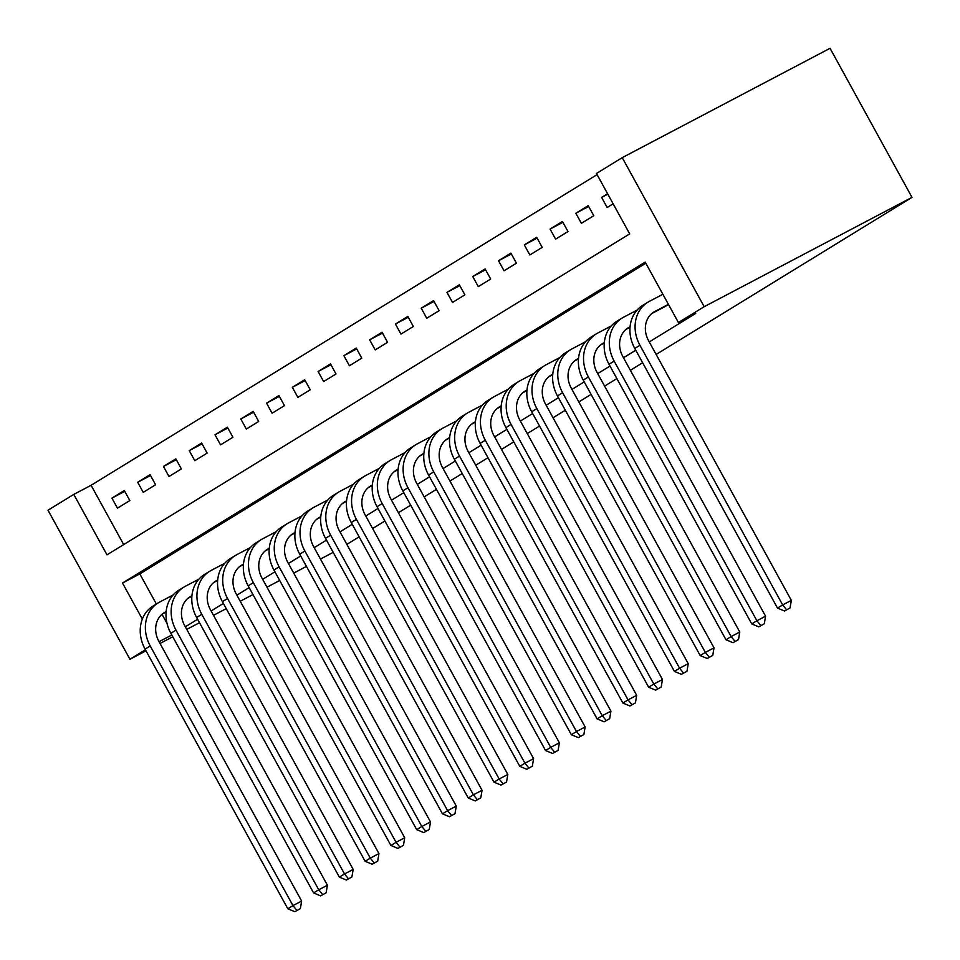<?xml version="1.0" encoding="UTF-8"?>
<svg xmlns="http://www.w3.org/2000/svg" width="960" height="960" viewBox="0 0 960 960"><rect width="100%" height="100%" fill="white"/><g stroke="black" fill="none" stroke-linecap="round" stroke-linejoin="round"><path stroke-width="1.44" d="M145.428 649.776L129.948 659.28L48 510.228L73.776 494.4L106.992 554.832L629.688 233.892L596.46 173.472L622.236 157.644L830.052 48.3L912 197.364L656.136 354.456M597.096 174.612L91.092 485.292L73.776 494.4M91.092 485.292L123.684 544.584M117.456 508.164L129.828 500.568L124.296 490.5L111.924 498.096L117.456 508.164M143.232 492.348L155.604 484.752L150.072 474.672L137.7 482.268L143.232 492.348M169.008 476.52L181.38 468.924L175.836 458.856L163.464 466.452L169.008 476.52M194.784 460.692L207.156 453.096L201.612 443.028L189.24 450.624L194.784 460.692M220.548 444.864L232.92 437.268L227.388 427.2L215.016 434.796L220.548 444.864M246.324 429.048L258.696 421.452L253.164 411.372L240.792 418.968L246.324 429.048M272.1 413.22L284.472 405.624L278.94 395.556L266.568 403.152L272.1 413.22M297.876 397.392L310.248 389.796L304.704 379.728L292.332 387.324L297.876 397.392M323.652 381.564L336.024 373.968L330.48 363.9L318.108 371.496L323.652 381.564M349.416 365.748L361.788 358.152L356.256 348.072L343.884 355.668L349.416 365.748M375.192 349.92L387.564 342.324L382.032 332.244L369.66 339.84L375.192 349.92M400.968 334.092L413.34 326.496L407.808 316.428L395.436 324.024L400.968 334.092M426.744 318.264L439.116 310.668L433.572 300.6L421.212 308.196L426.744 318.264M452.52 302.436L464.892 294.84L459.348 284.772L446.976 292.368L452.52 302.436M478.296 286.62L490.668 279.024L485.124 268.944L472.752 276.54L478.296 286.62M504.06 270.792L516.432 263.196L510.9 253.128L498.528 260.724L504.06 270.792M529.836 254.964L542.208 247.368L536.676 237.3L524.304 244.896L529.836 254.964M555.612 239.136L567.984 231.54L562.452 221.472L550.08 229.068L555.612 239.136M581.388 223.32L593.76 215.724L588.216 205.644L575.844 213.24L581.388 223.32M607.608 193.74L601.62 197.424L607.164 207.492L613.152 203.808M185.328 626.796L197.604 619.26M211.104 610.968L223.38 603.432M236.88 595.152L249.156 587.616M262.656 579.324L274.932 571.788M288.432 563.496L300.696 555.96M314.196 547.668L326.472 540.132M339.972 531.852L352.248 524.316M365.748 516.024L378.024 508.488M391.524 500.196L403.8 492.66M417.3 484.368L429.564 476.832M443.076 468.552L455.34 461.016M468.84 452.724L481.116 445.188M494.616 436.896L506.892 429.36M520.392 421.068L532.668 413.532M546.168 405.252L558.432 397.716M571.944 389.424L584.208 381.888M597.708 373.596L609.984 366.06M623.484 357.768L635.76 350.232M649.26 341.94L695.724 313.416L678.408 322.524L645.192 262.092L122.496 583.032L142.332 619.104M645.816 263.232L139.812 573.924L156.36 604.008M162.012 614.292L167.016 623.388M662.388 307.956L668.52 304.524M642.636 362.748L630.372 370.284M616.86 378.576L604.596 386.112M591.096 394.404L578.82 401.94M565.32 410.22L553.044 417.756M539.544 426.048L527.268 433.584M513.768 441.876L501.492 449.412M487.992 457.704L475.728 465.24M462.228 473.532L449.952 481.056M436.452 489.348L424.176 496.884M410.676 505.176L398.4 512.712M384.9 521.004L372.624 528.54M359.124 536.832L346.86 544.368M678.408 322.524L704.184 306.696L912 197.364M171.792 635.004L159.048 641.7M129.948 659.28L146.016 650.832M160.02 643.464L172.752 636.768M186.756 629.388L199.488 622.692M213.504 615.324L226.236 608.628M240.24 601.26L252.972 594.552M266.976 587.184L279.708 580.488M293.712 573.12L306.444 566.424M320.46 559.056L333.192 552.348M704.184 306.696L622.236 157.644M139.812 573.924L122.496 583.032M124.752 491.34L111.924 498.096M607.836 194.148L601.62 197.424M588.684 206.496L575.844 213.24M562.908 222.312L550.08 229.068M537.132 238.14L524.304 244.896M511.368 253.968L498.528 260.724M485.592 269.796L472.752 276.54M459.816 285.612L446.976 292.368M434.04 301.44L421.212 308.196M408.264 317.268L395.436 324.024M382.488 333.096L369.66 339.84M356.724 348.912L343.884 355.668M330.948 364.74L318.108 371.496M305.172 380.568L292.332 387.324M279.396 396.396L266.568 403.152M253.62 412.224L240.792 418.968M227.856 428.04L215.016 434.796M202.08 443.868L189.24 450.624M176.304 459.696L163.464 466.452M150.528 475.524L137.7 482.268M166.152 611.628L165.132 612.156A22.992 19.56 58.4 0 0 164.184 612.708A22.992 19.56 58.4 0 0 158.892 641.412L301.632 901.056L300.372 908.604L294.84 911.7L300.372 908.604M166.104 612.096L162.108 614.208M294.84 911.7L287.82 908.772L292.968 905.604L150.228 645.972A34.5 29.34 -121.6 0 1 158.16 602.904A34.5 29.34 -121.6 0 1 159.6 602.088L173.16 594.948M287.82 908.772L145.08 649.128A34.5 29.34 -121.6 0 1 153.012 606.072L158.16 602.904M296.904 910.428L292.968 905.604L301.632 901.056M191.928 595.8L190.908 596.328A22.992 19.56 58.4 0 0 189.948 596.88A22.992 19.56 58.4 0 0 184.668 625.584L327.408 885.228L326.136 892.776L320.616 895.872L326.136 892.776M191.88 596.28L187.884 598.38M320.616 895.872L313.596 892.944L318.744 889.788L176.004 630.144A34.5 29.34 -121.6 0 1 183.936 587.076A34.5 29.34 -121.6 0 1 185.376 586.26L198.936 579.132M313.596 892.944L170.856 633.312A34.5 29.34 -121.6 0 1 178.776 590.244L183.936 587.076M322.68 894.6L318.744 889.788L327.408 885.228M217.692 579.972L216.684 580.512A22.992 19.56 58.4 0 0 215.724 581.052A22.992 19.56 58.4 0 0 210.444 609.768L353.184 869.4L351.912 876.96L346.392 880.044L351.912 876.96M217.656 580.452L213.66 582.552M346.392 880.044L339.36 877.128L344.52 873.96L201.78 614.316A34.5 29.34 -121.6 0 1 209.712 571.26A34.5 29.34 -121.6 0 1 211.152 570.432L224.712 563.304M339.36 877.128L196.632 617.484A34.5 29.34 -121.6 0 1 204.552 574.416L209.712 571.26M348.456 878.784L344.52 873.96L353.184 869.4M243.468 564.144L242.46 564.684A22.992 19.56 58.4 0 0 241.5 565.224A22.992 19.56 58.4 0 0 236.208 593.94L378.948 853.572L377.688 861.132L372.168 864.216L377.688 861.132M243.432 564.624L239.436 566.724M372.168 864.216L365.136 861.3L370.296 858.132L227.556 598.488A34.5 29.34 -121.6 0 1 235.488 555.432A34.5 29.34 -121.6 0 1 236.916 554.616L250.488 547.476M365.136 861.3L222.396 601.656A34.5 29.34 -121.6 0 1 230.328 558.6L235.488 555.432M374.22 862.956L370.296 858.132L378.948 853.572M269.244 548.328L268.236 548.856A22.992 19.56 58.4 0 0 267.276 549.408A22.992 19.56 58.4 0 0 261.984 578.112L404.724 837.756L403.464 845.304L397.932 848.4L403.464 845.304M269.208 548.796L265.2 550.908M397.932 848.4L390.912 845.472L396.072 842.304L253.332 582.672A34.5 29.34 -121.6 0 1 261.252 539.604A34.5 29.34 -121.6 0 1 262.692 538.788L276.252 531.648M390.912 845.472L248.172 585.828A34.5 29.34 -121.6 0 1 256.104 542.772L261.252 539.604M399.996 847.128L396.072 842.304L404.724 837.756M295.02 532.5L294 533.028A22.992 19.56 58.4 0 0 293.052 533.58A22.992 19.56 58.4 0 0 287.76 562.284L430.5 821.928L429.24 829.476L423.708 832.572L429.24 829.476M294.972 532.98L290.976 535.08M423.708 832.572L416.688 829.644L421.836 826.488L279.108 566.844A34.5 29.34 -121.6 0 1 287.028 523.776A34.5 29.34 -121.6 0 1 288.468 522.96L302.028 515.82M416.688 829.644L273.948 570.012A34.5 29.34 -121.6 0 1 281.88 526.944L287.028 523.776M425.772 831.3L421.836 826.488L430.5 821.928M320.796 516.672L319.776 517.212A22.992 19.56 58.4 0 0 318.816 517.752A22.992 19.56 58.4 0 0 313.536 546.456L456.276 806.1L455.004 813.66L449.484 816.744L455.004 813.66M320.748 517.152L316.752 519.252M449.484 816.744L442.464 813.828L447.612 810.66L304.872 551.016A34.5 29.34 -121.6 0 1 312.804 507.96A34.5 29.34 -121.6 0 1 314.244 507.132L327.804 500.004M442.464 813.828L299.724 554.184A34.5 29.34 -121.6 0 1 307.644 511.116L312.804 507.96M451.548 815.472L447.612 810.66L456.276 806.1M346.572 500.844L345.552 501.384A22.992 19.56 58.4 0 0 344.592 501.924A22.992 19.56 58.4 0 0 339.312 530.64L482.052 790.272L480.78 797.832L475.26 800.916L480.78 797.832M346.524 501.324L342.528 503.424M475.26 800.916L468.24 798L473.388 794.832L330.648 535.188A34.5 29.34 -121.6 0 1 338.58 492.132A34.5 29.34 -121.6 0 1 340.02 491.316L353.58 484.176M468.24 798L325.5 538.356A34.5 29.34 -121.6 0 1 333.42 495.3L338.58 492.132M477.324 799.656L473.388 794.832L482.052 790.272M372.336 485.028L371.328 485.556A22.992 19.56 58.4 0 0 370.368 486.108A22.992 19.56 58.4 0 0 365.088 514.812L507.816 774.456L506.556 782.004L501.036 785.088L506.556 782.004M372.3 485.496L368.304 487.608M501.036 785.088L494.004 782.172L499.164 779.004L356.424 519.372A34.5 29.34 -121.6 0 1 364.356 476.304A34.5 29.34 -121.6 0 1 365.796 475.488L379.356 468.348M494.004 782.172L351.264 522.528A34.5 29.34 -121.6 0 1 359.196 479.472L364.356 476.304M503.088 783.828L499.164 779.004L507.816 774.456M398.112 469.2L397.104 469.728A22.992 19.56 58.4 0 0 396.144 470.28A22.992 19.56 58.4 0 0 390.852 498.984L533.592 758.628L532.332 766.176L526.8 769.272L532.332 766.176M398.076 469.668L394.068 471.78M526.8 769.272L519.78 766.344L524.94 763.188L382.2 503.544A34.5 29.34 -121.6 0 1 390.12 460.476A34.5 29.34 -121.6 0 1 391.56 459.66L405.12 452.52M519.78 766.344L377.04 506.712A34.5 29.34 -121.6 0 1 384.972 463.644L390.12 460.476M528.864 768L524.94 763.188L533.592 758.628M423.888 453.372L422.88 453.912A22.992 19.56 58.4 0 0 421.92 454.452A22.992 19.56 58.4 0 0 416.628 483.156L559.368 742.8L558.108 750.36L552.576 753.444L558.108 750.36M423.84 453.852L419.844 455.952M552.576 753.444L545.556 750.528L550.716 747.36L407.976 487.716A34.5 29.34 -121.6 0 1 415.896 444.648A34.5 29.34 -121.6 0 1 417.336 443.832L430.896 436.704M545.556 750.528L402.816 490.884A34.5 29.34 -121.6 0 1 410.748 447.816L415.896 444.648M554.64 752.172L550.716 747.36L559.368 742.8M449.664 437.544L448.644 438.084A22.992 19.56 58.4 0 0 447.684 438.624A22.992 19.56 58.4 0 0 442.404 467.34L585.144 726.972L583.872 734.532L578.352 737.616L583.872 734.532M449.616 438.024L445.62 440.124M578.352 737.616L571.332 734.7L576.48 731.532L433.74 471.888A34.5 29.34 -121.6 0 1 441.672 428.832A34.5 29.34 -121.6 0 1 443.112 428.004L456.672 420.876M571.332 734.7L428.592 475.056A34.5 29.34 -121.6 0 1 436.524 431.988L441.672 428.832M580.416 736.356L576.48 731.532L585.144 726.972M475.44 421.728L474.42 422.256A22.992 19.56 58.4 0 0 473.46 422.808A22.992 19.56 58.4 0 0 468.18 451.512L610.92 711.156L609.648 718.704L604.128 721.788L609.648 718.704M475.392 422.196L471.396 424.296M604.128 721.788L597.108 718.872L602.256 715.704L459.516 456.072A34.5 29.34 -121.6 0 1 467.448 413.004A34.5 29.34 -121.6 0 1 468.888 412.188L482.448 405.048M597.108 718.872L454.368 459.228A34.5 29.34 -121.6 0 1 462.288 416.172L467.448 413.004M606.192 720.528L602.256 715.704L610.92 711.156M501.204 405.9L500.196 406.428A22.992 19.56 58.4 0 0 499.236 406.98A22.992 19.56 58.4 0 0 493.956 435.684L636.696 695.328L635.424 702.876L629.904 705.972L635.424 702.876M501.168 406.368L497.172 408.48M629.904 705.972L622.872 703.044L628.032 699.876L485.292 440.244A34.5 29.34 -121.6 0 1 493.224 397.176A34.5 29.34 -121.6 0 1 494.664 396.36L508.224 389.22M622.872 703.044L480.132 443.412A34.5 29.34 -121.6 0 1 488.064 400.344L493.224 397.176M631.956 704.7L628.032 699.876L636.696 695.328M526.98 390.072L525.972 390.6A22.992 19.56 58.4 0 0 525.012 391.152A22.992 19.56 58.4 0 0 519.72 419.856L662.46 679.5L661.2 687.06L655.668 690.144L661.2 687.06M526.944 390.552L522.948 392.652M655.668 690.144L648.648 687.216L653.808 684.06L511.068 424.416A34.5 29.34 -121.6 0 1 519 381.348A34.5 29.34 -121.6 0 1 520.428 380.532L534 373.404M648.648 687.216L505.908 427.584A34.5 29.34 -121.6 0 1 513.84 384.516L519 381.348M657.732 688.872L653.808 684.06L662.46 679.5M552.756 374.244L551.748 374.784A22.992 19.56 58.4 0 0 550.788 375.324A22.992 19.56 58.4 0 0 545.496 404.04L688.236 663.672L686.976 671.232L681.444 674.316L686.976 671.232M552.72 374.724L548.712 376.824M681.444 674.316L674.424 671.4L679.584 668.232L536.844 408.588A34.5 29.34 -121.6 0 1 544.764 365.532A34.5 29.34 -121.6 0 1 546.204 364.704L559.764 357.576M674.424 671.4L531.684 411.756A34.5 29.34 -121.6 0 1 539.616 368.688L544.764 365.532M683.508 673.056L679.584 668.232L688.236 663.672M578.532 358.428L577.512 358.956A22.992 19.56 58.4 0 0 576.564 359.496A22.992 19.56 58.4 0 0 571.272 388.212L714.012 647.856L712.752 655.404L707.22 658.488L712.752 655.404M578.484 358.896L574.488 360.996M707.22 658.488L700.2 655.572L705.348 652.404L562.62 392.76A34.5 29.34 -121.6 0 1 570.54 349.704A34.5 29.34 -121.6 0 1 571.98 348.888L585.54 341.748M700.2 655.572L557.46 395.928A34.5 29.34 -121.6 0 1 565.392 352.872L570.54 349.704M709.284 657.228L705.348 652.404L714.012 647.856M604.308 342.6L603.288 343.128A22.992 19.56 58.4 0 0 602.328 343.68A22.992 19.56 58.4 0 0 597.048 372.384L739.788 632.028L738.516 639.576L732.996 642.672L738.516 639.576M604.26 343.068L600.264 345.18M732.996 642.672L725.976 639.744L731.124 636.576L588.384 376.944A34.5 29.34 -121.6 0 1 596.316 333.876A34.5 29.34 -121.6 0 1 597.756 333.06L611.316 325.92M725.976 639.744L583.236 380.1A34.5 29.34 -121.6 0 1 591.156 337.044L596.316 333.876M735.06 641.4L731.124 636.576L739.788 632.028M630.084 326.772L629.064 327.3A22.992 19.56 58.4 0 0 628.104 327.852A22.992 19.56 58.4 0 0 622.824 356.556L765.564 616.2L764.292 623.748L758.772 626.844L764.292 623.748M630.036 327.252L626.04 329.352M758.772 626.844L751.74 623.916L756.9 620.76L614.16 361.116A34.5 29.34 -121.6 0 1 622.092 318.048A34.5 29.34 -121.6 0 1 623.532 317.232L637.092 310.104M751.74 623.916L609.012 364.284A34.5 29.34 -121.6 0 1 616.932 321.216L622.092 318.048M760.836 625.572L756.9 620.76L765.564 616.2M668.412 304.344L654.84 311.484A22.992 19.56 58.4 0 0 653.88 312.024A22.992 19.56 58.4 0 0 648.6 340.74L791.328 600.372L790.068 607.932L784.548 611.016L790.068 607.932M665.892 306.144L651.816 313.524M784.548 611.016L777.516 608.1L782.676 604.932L639.936 345.288A34.5 29.34 -121.6 0 1 647.868 302.232A34.5 29.34 -121.6 0 1 649.296 301.404L662.88 294.264M777.516 608.1L634.776 348.456A34.5 29.34 -121.6 0 1 642.708 305.388L647.868 302.232M786.6 609.756L782.676 604.932L791.328 600.372M163.26 613.308L165.132 612.156M145.08 649.128L150.228 645.972M189.036 597.492L190.908 596.328M170.856 633.312L176.004 630.144M214.8 581.664L216.684 580.512M196.632 617.484L201.78 614.316M240.576 565.836L242.46 564.684M222.396 601.656L227.556 598.488M266.352 550.008L268.236 548.856M248.172 585.828L253.332 582.672M292.128 534.192L294 533.028M273.948 570.012L279.108 566.844M317.904 518.364L319.776 517.212M299.724 554.184L304.872 551.016M343.668 502.536L345.552 501.384M325.5 538.356L330.648 535.188M369.444 486.708L371.328 485.556M351.264 522.528L356.424 519.372M395.22 470.88L397.104 469.728M377.04 506.712L382.2 503.544M420.996 455.064L422.88 453.912M402.816 490.884L407.976 487.716M446.772 439.236L448.644 438.084M428.592 475.056L433.74 471.888M472.548 423.408L474.42 422.256M454.368 459.228L459.516 456.072M498.312 407.58L500.196 406.428M480.132 443.412L485.292 440.244M524.088 391.764L525.972 390.6M505.908 427.584L511.068 424.416M549.864 375.936L551.748 374.784M531.684 411.756L536.844 408.588M575.64 360.108L577.512 358.956M557.46 395.928L562.62 392.76M601.416 344.28L603.288 343.128M583.236 380.1L588.384 376.944M627.18 328.464L629.064 327.3M609.012 364.284L614.16 361.116M652.956 312.636L654.84 311.484M634.776 348.456L639.936 345.288"/></g></svg>

